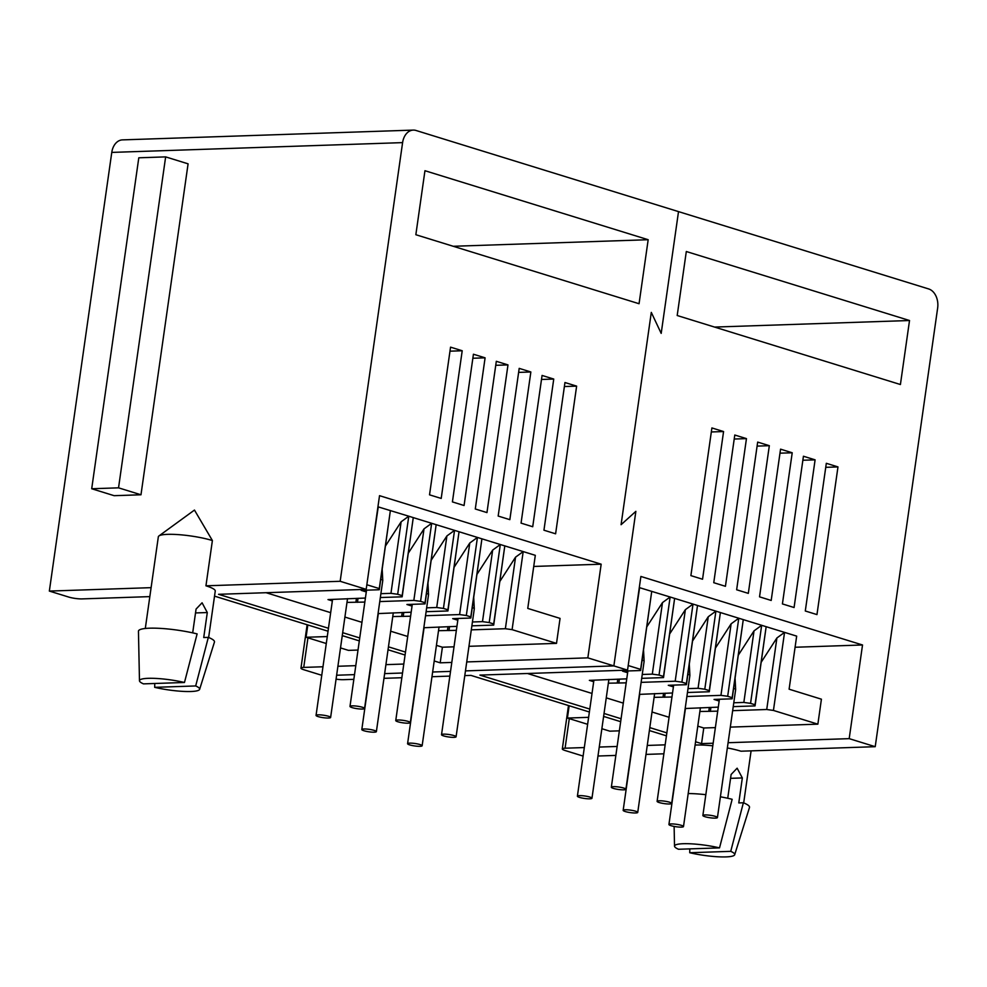 <?xml version="1.0" encoding="UTF-8"?>
<svg xmlns="http://www.w3.org/2000/svg" width="987" height="987" viewBox="0 0 987 987"><rect width="100%" height="100%" fill="white"/><g stroke="black" fill="none" stroke-linecap="round" stroke-linejoin="round"><path stroke-width="1.48" d="M158.944 535.941L194.464 510.069L212.39 540.543A31.991 5.379 8.1 0 0 167.58 534.349A31.991 5.379 8.1 0 0 158.944 535.941A31.991 5.379 8.1 0 0 158.339 536.78L145.299 628.485M190.886 691.505A30.387 5.108 -171.9 0 0 199.633 689.333A30.387 5.108 -171.9 0 0 195.685 685.953L154.688 687.334A30.387 5.108 -171.9 0 0 190.886 691.505M199.633 689.333L214.438 642.105A38.394 6.453 -171.9 0 0 208.331 637.368L195.685 685.953M328.449 628.275L218.546 594.31L366.189 589.338L340.17 581.294L205.95 585.809L212.39 540.543M340.17 581.294L402.597 142.621A16.002 11.425 -91.9 0 1 413.282 130.099A16.002 11.425 -91.9 0 1 416.045 130.481L678.513 211.613L661.191 333.384L678.513 211.613L928.656 288.944A16.002 11.425 -91.9 0 1 937.65 308.018L875.222 746.69L740.99 751.206A31.991 5.379 8.1 0 0 727.345 747.949M402.597 142.621L111.778 152.405L49.35 591.077L151.11 587.66M188.085 163.83L140.981 494.783L114.134 495.684L91.705 488.75L138.797 157.797L165.643 156.884L188.085 163.83M451.799 662.437L440.19 662.82L434.218 660.969M405.497 652.099L388.446 646.83M359.724 637.947L342.686 632.679M205.95 585.809A31.991 5.379 8.1 0 1 215.252 591.065L208.639 637.491M49.35 591.077L68.646 597.036A9.599 1.616 8.1 0 0 82.081 598.899L149.827 596.617M214.524 596.136L328.029 631.211M342.267 635.616L359.317 640.884M388.027 649.767L405.077 655.035M403.794 664.041L385.917 664.646M355.789 665.657L337.899 666.262M322.971 666.768L303.737 667.409L307.944 637.849M321.75 675.281L303.749 669.717A9.599 1.616 8.1 0 1 300.961 668.137A9.599 1.616 8.1 0 1 303.737 667.409M336.629 675.231L354.506 674.627L336.629 675.231M384.634 673.615L402.523 673.011L384.634 673.615M432.639 671.999L450.528 671.394L432.639 671.999M875.222 746.69L849.19 738.646L862.527 644.98L640.884 576.457L627.547 670.124L613.865 665.904L635.862 511.352L613.865 665.904L465.457 670.889L613.865 665.904L587.845 657.86L466.74 661.932M111.778 152.405A16.002 11.425 -91.9 0 1 122.462 139.883L413.282 130.099M587.845 657.86L601.169 564.194L379.526 495.671L366.189 589.338M635.862 511.352L621.082 524.702L651.297 312.398L621.082 524.702L635.862 511.352M651.297 312.398L661.191 333.384L651.297 312.398M464.075 505.517L452.416 501.902L473.427 354.222L485.098 357.837L464.075 505.517M486.961 512.586L475.29 508.984L496.313 361.304L507.984 364.906L486.961 512.586M509.847 519.655L498.176 516.053L519.199 368.373L530.858 371.976L509.847 519.655M532.721 526.737L521.062 523.122L542.073 375.442L553.744 379.057L532.721 526.737M555.607 533.807L543.948 530.204L564.959 382.524L576.63 386.127L555.607 533.807M648.175 239.718L424.953 170.714L415.848 234.721L639.058 303.725L648.175 239.718L453.23 246.281M441.201 498.435L429.53 494.832L450.553 347.153L462.212 350.755L441.201 498.435M140.981 494.783L118.539 487.837L91.705 488.75M165.643 156.884L118.539 487.837M192.687 632.864L196.068 609.078L202.076 602.798L207.295 612.545L203.729 637.528L208.331 637.368M436.439 645.362L442.41 647.213L440.19 662.82M266.095 592.706L330.67 612.668M344.907 617.072L361.958 622.341M390.667 631.211L407.717 636.479M601.169 564.194L533.733 566.452M471.305 629.854L505.369 628.719L512.093 629.644L523.196 551.585L535.312 555.336L527.761 608.411L560.061 618.393L556.508 643.376L468.961 646.312M454.02 646.818L442.41 647.213M340.515 647.916L348.46 650.371L358.01 650.051M380.896 593.68L390.951 593.347L401.141 521.79L408.778 516.213L413.269 517.607L402.165 595.654L397.675 594.273L408.778 516.213L377.947 506.8M379.773 601.564L413.837 600.417L424.015 528.872L431.664 523.295L436.155 524.677L425.039 602.736L420.561 601.342L431.664 523.295L413.269 517.607L402.165 596.814L380.34 597.542M426.655 607.832L436.723 607.498L446.901 535.941L454.551 530.364L459.041 531.746L447.925 609.806L443.434 608.424L454.551 530.364L436.155 524.677L425.052 603.884L406.928 604.5L412.048 606.08M425.533 615.715L459.597 614.568L469.787 543.01L477.437 537.434L481.915 538.828L470.811 616.875L466.32 615.493L477.437 537.434L459.041 531.746L447.938 610.965L426.113 611.693M472.428 621.983L482.483 621.637L492.661 550.092L500.31 544.516L504.801 545.897L493.697 623.957L489.207 622.563L500.31 544.516L481.915 538.828L470.824 618.035L452.7 618.639L457.808 620.218M505.369 628.719L515.547 557.161L523.196 551.585L504.801 545.897L493.697 625.104L471.872 625.844M472.859 358.244L485.098 357.837M495.745 365.313L507.984 364.906M518.619 372.395L530.858 371.976M541.505 379.464L553.744 379.057M564.391 386.534L576.63 386.127M449.973 351.175L462.212 350.755M438.524 630.693L456.364 630.36M456.944 626.35L423.83 627.732M493.697 623.957L493.697 625.104M482.483 621.637L489.207 622.563M470.811 616.875L470.824 618.035M459.597 614.568L466.32 615.493M392.752 616.554L410.604 616.221M411.172 612.199L378.058 613.581M447.925 609.806L447.938 610.965M436.723 607.498L443.434 608.424M425.039 602.736L425.052 603.884M413.837 600.417L420.561 601.342M346.992 602.403L364.832 602.07M365.412 598.048L328.005 599.578L332.335 600.935M402.165 595.654L402.165 596.814M390.951 593.347L397.675 594.273M366.843 584.748L379.279 588.585L379.292 589.745L361.168 590.349L366.276 591.929M512.093 629.644L556.508 643.376M378.268 506.787L370.409 559.765M326.278 643.512L306.056 637.269L327.265 636.553M342.205 636.047L343.525 636.01M306.056 637.269L307.808 624.968M379.292 589.745L390.383 510.526L379.279 588.585M401.141 521.79L385.522 545.934M424.015 528.872L408.408 553.004M446.901 535.941L431.294 560.073M469.787 543.01L454.168 567.155M492.661 550.092L477.054 574.224M515.547 557.161L499.94 581.294M154.688 687.334L154.774 683.485M197.116 633.901A38.394 6.453 -171.9 0 0 158.228 628.275A38.394 6.453 -171.9 0 0 138.451 631.285L139.475 680.771A30.387 5.108 8.1 0 1 184.47 682.486L197.116 633.901M447.444 630.397L447.975 626.646M449.566 626.597L448.986 630.607M403.794 612.446L403.227 616.468M401.672 616.246L402.202 612.495M358.034 598.295L357.467 602.317M355.912 602.107L356.443 598.356M184.47 682.486L143.46 683.868A30.387 5.108 8.1 0 1 139.475 680.771M695.095 745.074A31.991 5.379 8.1 0 1 696.193 745.025A31.991 5.379 8.1 0 1 712.787 745.814M725.938 856.901A30.387 5.108 -171.9 0 0 734.686 854.73A30.387 5.108 -171.9 0 0 730.738 851.349L689.728 852.731A30.387 5.108 -171.9 0 0 725.938 856.901M734.686 854.73L749.478 807.502A38.394 6.453 -171.9 0 0 743.371 802.764L730.738 851.349M663.869 753.797L645.991 754.401M615.863 755.413L597.986 756.017M725.433 586.303L713.761 582.7L734.784 435.02L746.456 438.623L725.433 586.303M748.319 593.372L736.647 589.77L757.671 442.09L769.329 445.692L748.319 593.372M771.192 600.454L759.534 596.839L780.557 449.159L792.216 452.774L771.192 600.454M794.079 607.523L782.42 603.921L803.43 456.241L815.102 459.843L794.079 607.523M816.965 614.593L805.293 610.99L826.316 463.31L837.975 466.913L816.965 614.593M909.52 320.516L686.31 251.512L677.193 315.519L900.415 384.523L909.52 320.516L714.576 327.067M702.547 579.233L690.888 575.618L711.898 427.939L723.57 431.553L702.547 579.233M583.107 756.079L565.107 750.515A9.599 1.616 -171.9 0 1 562.319 748.936A9.599 1.616 -171.9 0 1 565.082 748.208L569.289 718.635M665.152 744.84L647.262 745.444M617.134 746.456L599.257 747.06M584.316 747.554L565.082 748.208M849.19 738.646L728.098 742.717M713.157 743.223L701.547 743.618L695.564 741.768M666.854 732.885L649.804 727.616M621.082 718.746L604.032 713.465M589.794 709.073L479.904 675.096L627.547 670.124M336.073 679.142A9.599 1.616 -171.9 0 0 343.439 679.685L353.839 679.34M383.968 678.328L401.845 677.724M431.973 676.712L449.85 676.107M464.791 675.601L470.947 675.392L589.387 712.009M603.625 716.414L620.663 721.682M649.384 730.553L666.435 735.821M862.527 644.98L795.078 647.25M642.253 674.479L652.308 674.133L662.487 602.588L670.136 597.012L674.627 598.393L663.511 676.453L659.032 675.059L670.136 597.012L639.292 587.586M641.131 682.362L675.194 681.215L685.373 609.658L693.022 604.081L697.513 605.475L686.397 683.522L681.906 682.14L693.022 604.081L674.627 598.393L663.523 677.6L641.698 678.34M688.013 688.618L698.068 688.284L708.259 616.739L715.908 611.15L720.387 612.545L709.283 690.604L704.792 689.21L715.908 611.15L697.513 605.475L686.409 684.682L668.285 685.286L673.393 686.866M686.89 696.501L720.954 695.354L731.133 623.809L738.782 618.232L743.273 619.614L732.169 697.673L727.678 696.279L738.782 618.232L720.387 612.545L709.295 691.751L687.458 692.492M733.773 702.769L743.84 702.436L754.019 630.878L761.668 625.302L766.159 626.696L755.043 704.743L750.564 703.361L761.668 625.302L743.273 619.614L732.169 698.821L714.057 699.438L719.165 701.017M732.662 710.652L766.726 709.505L773.438 710.43L784.554 632.383L766.159 626.696L755.055 705.902L733.23 706.63M766.726 709.505L776.905 637.96L784.554 632.383L796.669 636.121L789.106 689.197L821.418 699.191L817.865 724.162L730.318 727.111M715.378 727.616L703.768 727.999L701.547 743.618M734.217 439.03L746.456 438.623M757.091 446.112L769.329 445.692M779.977 453.181L792.216 452.774M802.863 460.25L815.102 459.843M825.749 467.332L837.975 466.913M711.331 431.961L723.57 431.553M601.873 728.714L609.806 731.17L619.367 730.836M527.453 673.492L592.027 693.454M606.265 697.858L623.303 703.126M652.025 712.009L669.075 717.278M697.784 726.148L703.768 727.999M727.727 798.261L731.12 774.474L737.129 768.194L742.335 777.941L738.782 802.924L743.371 802.764M699.882 711.491L717.722 711.158M718.289 707.136L685.175 708.518M755.043 704.743L755.055 705.902M743.84 702.436L750.564 703.361M732.169 697.673L732.169 698.821M720.954 695.354L727.678 696.279M654.11 697.34L671.95 697.007M672.529 692.985L639.416 694.367M709.283 690.604L709.295 691.751M698.068 688.284L704.792 689.21M686.397 683.522L686.409 684.682M675.194 681.215L681.906 682.14M608.35 683.189L626.19 682.856M626.757 678.846L589.362 680.364L593.693 681.721M663.511 676.453L663.523 677.6M652.308 674.133L659.032 675.059M628.201 665.534L640.637 669.383L640.637 670.531L622.526 671.135L627.633 672.727M773.438 710.43L817.865 724.162M639.625 587.573L631.754 640.563M640.637 670.531L651.741 591.324L640.637 669.383M662.487 602.588L646.88 626.72M685.373 609.658L669.766 633.79M708.259 616.739L692.64 640.871M731.133 623.809L715.526 647.941M754.019 630.878L738.412 655.01M776.905 637.96L761.285 662.092M587.635 724.31L567.414 718.055L588.622 717.339M603.563 716.846L604.871 716.796M567.414 718.055L569.166 705.754M708.789 711.183L709.332 707.432M710.924 707.383L710.344 711.405M665.152 693.232L664.584 697.254M663.03 697.044L663.56 693.293M619.392 679.093L618.812 683.103M617.257 682.893L617.8 679.142M689.728 852.731L689.814 848.882M719.523 847.882L678.513 849.264A30.387 5.108 8.1 0 1 674.528 846.167A30.387 5.108 8.1 0 1 719.523 847.882L732.157 799.297A38.394 6.453 -171.9 0 0 720.399 796.805M705.828 794.683A38.394 6.453 -171.9 0 0 688.198 793.548M362.426 709.048A7.353 1.234 8.1 0 1 354.407 708.197A7.353 1.234 8.1 0 1 349.99 706.408A7.353 1.234 8.1 0 1 352.112 705.853A7.353 1.234 8.1 0 1 360.132 706.692A7.353 1.234 8.1 0 1 364.561 708.481A7.353 1.234 8.1 0 1 362.426 709.048M408.199 723.187A7.353 1.234 8.1 0 1 400.167 722.348A7.353 1.234 8.1 0 1 395.75 720.559A7.353 1.234 8.1 0 1 397.872 720.004A7.353 1.234 8.1 0 1 405.904 720.843A7.353 1.234 8.1 0 1 410.321 722.632A7.353 1.234 8.1 0 1 408.199 723.187M453.958 737.338A7.353 1.234 8.1 0 1 445.939 736.499A7.353 1.234 8.1 0 1 441.522 734.71A7.353 1.234 8.1 0 1 443.644 734.143A7.353 1.234 8.1 0 1 451.664 734.994A7.353 1.234 8.1 0 1 456.08 736.783A7.353 1.234 8.1 0 1 453.958 737.338M328.486 718.03A7.353 1.234 8.1 0 1 320.467 717.191A7.353 1.234 8.1 0 1 316.05 715.402A7.353 1.234 8.1 0 1 318.172 714.835A7.353 1.234 8.1 0 1 326.191 715.686A7.353 1.234 8.1 0 1 330.62 717.475A7.353 1.234 8.1 0 1 328.486 718.03M374.258 732.181A7.353 1.234 8.1 0 1 366.226 731.33A7.353 1.234 8.1 0 1 361.81 729.541A7.353 1.234 8.1 0 1 363.932 728.986A7.353 1.234 8.1 0 1 371.963 729.825A7.353 1.234 8.1 0 1 376.38 731.614A7.353 1.234 8.1 0 1 374.258 732.181M420.018 746.32A7.353 1.234 8.1 0 1 411.998 745.481A7.353 1.234 8.1 0 1 407.582 743.692A7.353 1.234 8.1 0 1 409.704 743.137A7.353 1.234 8.1 0 1 417.723 743.976A7.353 1.234 8.1 0 1 422.14 745.765A7.353 1.234 8.1 0 1 420.018 746.32M623.784 789.834A7.353 1.234 8.1 0 1 615.765 788.995A7.353 1.234 8.1 0 1 611.335 787.207A7.353 1.234 8.1 0 1 613.47 786.639A7.353 1.234 8.1 0 1 621.489 787.49A7.353 1.234 8.1 0 1 625.906 789.279A7.353 1.234 8.1 0 1 623.784 789.834M669.544 803.986A7.353 1.234 8.1 0 1 661.524 803.134A7.353 1.234 8.1 0 1 657.108 801.345A7.353 1.234 8.1 0 1 659.23 800.79A7.353 1.234 8.1 0 1 667.249 801.629A7.353 1.234 8.1 0 1 671.678 803.418A7.353 1.234 8.1 0 1 669.544 803.986M715.316 818.124A7.353 1.234 8.1 0 1 707.297 817.285A7.353 1.234 8.1 0 1 702.867 815.496A7.353 1.234 8.1 0 1 704.989 814.941A7.353 1.234 8.1 0 1 713.021 815.78A7.353 1.234 8.1 0 1 717.438 817.569A7.353 1.234 8.1 0 1 715.316 818.124M589.844 798.816A7.353 1.234 8.1 0 1 581.824 797.977A7.353 1.234 8.1 0 1 577.395 796.188A7.353 1.234 8.1 0 1 579.529 795.633A7.353 1.234 8.1 0 1 587.549 796.472A7.353 1.234 8.1 0 1 591.966 798.261A7.353 1.234 8.1 0 1 589.844 798.816M635.616 812.967A7.353 1.234 8.1 0 1 627.584 812.128A7.353 1.234 8.1 0 1 623.167 810.339A7.353 1.234 8.1 0 1 625.289 809.772A7.353 1.234 8.1 0 1 633.309 810.623A7.353 1.234 8.1 0 1 637.738 812.412A7.353 1.234 8.1 0 1 635.616 812.967M681.375 827.118A7.353 1.234 8.1 0 1 673.356 826.267A7.353 1.234 8.1 0 1 668.927 824.478A7.353 1.234 8.1 0 1 671.061 823.923A7.353 1.234 8.1 0 1 679.081 824.762A7.353 1.234 8.1 0 1 683.497 826.551A7.353 1.234 8.1 0 1 681.375 827.118M207.295 612.545L195.525 612.939M742.335 777.941L730.565 778.336M382.191 569.339L382.771 580.479A7.353 1.234 -171.9 0 0 380.772 579.307M427.963 583.477L428.543 594.618A7.353 1.234 -171.9 0 0 426.532 593.458M473.723 597.628L474.303 608.769A7.353 1.234 -171.9 0 0 472.304 607.597M643.549 650.125L644.129 661.265A7.353 1.234 -171.9 0 0 642.13 660.106M689.308 664.276L689.888 675.416A7.353 1.234 -171.9 0 0 687.89 674.244M735.081 678.427L735.66 689.555A7.353 1.234 -171.9 0 0 733.662 688.395M307.13 624.759L300.961 668.137M568.487 705.545L562.319 748.936M751.095 750.86L743.692 802.887M674.528 846.167L674.121 826.427M349.99 706.408L366.535 590.164M364.561 708.481L382.771 580.479M395.75 720.559L412.295 604.315M410.321 722.632L428.543 594.618M441.522 734.71L458.054 618.467M456.08 736.783L474.303 608.769M316.05 715.402L332.557 599.43M330.62 717.475L347.523 598.653M361.81 729.541L378.317 613.569M376.38 731.614L393.295 612.804M407.582 743.692L424.077 627.72M422.14 745.765L439.055 626.942M611.335 787.207L627.88 670.963M625.906 789.279L644.129 661.265M657.108 801.345L673.652 685.101M671.678 803.418L689.888 675.416M702.867 815.496L719.412 699.252M717.438 817.569L735.66 689.555M577.395 796.188L593.903 680.216M591.966 798.261L608.88 679.438M623.167 810.339L639.675 694.367M637.738 812.412L654.64 693.59M668.927 824.478L685.434 708.506M683.497 826.551L700.412 707.741"/></g></svg>
